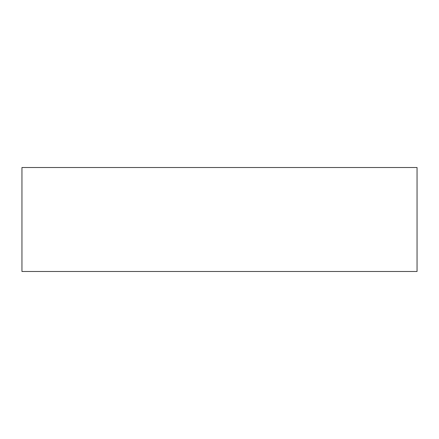<?xml version="1.0" encoding="UTF-8"?>
<svg xmlns="http://www.w3.org/2000/svg" width="439" height="439" viewBox="0 0 439 439"><rect width="100%" height="100%" fill="white"/><g stroke="black" fill="none" stroke-linecap="round" stroke-linejoin="round"><path stroke-width="0.66" d="M417.05 244.424L417.05 271.489L21.95 271.489L21.95 167.511L417.05 167.511L417.05 244.424"/></g></svg>

